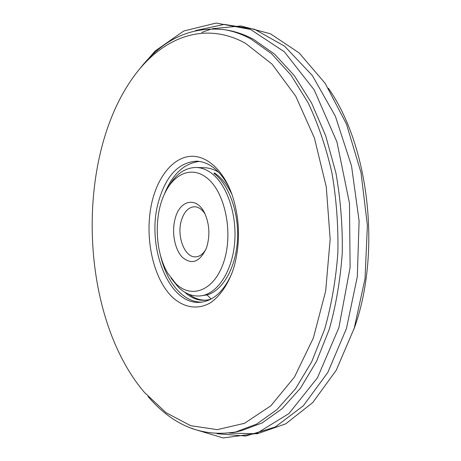 <?xml version="1.0" encoding="UTF-8"?>
<svg xmlns="http://www.w3.org/2000/svg" width="461" height="461" viewBox="0 0 461 461"><rect width="100%" height="100%" fill="white"/><g stroke="black" fill="none" stroke-linecap="round" stroke-linejoin="round"><path stroke-width="0.69" d="M328.347 88.241C369.301 146.045 381.581 253.815 353.944 329.108M148.027 396.483C172.938 425.595 202.125 437.426 235.588 431.98L256.552 424.132L276.784 409.766L295.455 388.882L311.682 361.822L324.625 329.321C331.424 305.32 335.839 279.873 337.861 252.985C338.409 225.781 336.421 199.014 331.908 172.685C326.019 147.168 318.073 123.825 308.063 102.653L290.972 75.103L271.581 53.73L250.778 38.914C241.944 34.172 233.093 31.083 224.219 29.654L226.72 30.063C235.686 31.509 244.641 34.604 253.579 39.358L274.606 54.162L294.302 75.592L311.544 102.941L325.679 135.753L335.931 173.059C340.587 199.417 342.696 226.074 342.258 253.031C340.327 279.96 336 305.378 329.269 329.287L316.551 361.326L300.537 388.081L282.023 408.798L262.061 422.956L241.351 430.707M229.261 433.104L257.394 433.749L285.785 423.803L312.725 402.586L336.219 370.281L354.244 328.163L365.031 278.715L367.388 225.469L360.998 172.558L346.465 124.061L325.212 83.412L299.172 52.946L270.451 33.786L241.022 25.954L212.556 28.674M210.954 29.135L201.734 32.443M216.987 433.715L245.863 436.02L275.252 427.001L303.28 405.813L327.754 372.557L346.424 328.607L357.304 276.744L359.102 220.969L351.53 165.948L335.377 116.235L312.333 75.523L284.61 46.204L254.541 29.245L224.265 24.393L195.493 30.576M191.626 428.494L223.21 437.95L256.477 433.536L288.938 413.569L317.514 377.715L338.875 327.673L350.106 267.495L349.473 203.272L336.945 141.971L314.229 89.953L284.281 51.736L250.53 29.446L216.169 23.05L183.778 31.002L155.161 50.975L141.435 66.753M154.354 53.107L155.161 50.975M224.219 29.654C190.508 26.11 162.036 39.571 138.813 70.037M245.408 43.253C202.684 19.777 159.385 39.271 131.898 79.165C75.535 159.673 79.793 310.576 140.617 387.764L144.31 392.276L166.121 412.745L190.739 425.699L217.275 429.646L244.514 423.29L270.861 405.784L294.464 377.046L313.336 338.063L325.673 291.024L330.162 239.265L326.273 186.838L314.385 137.92L295.714 96.147L272.048 64.131L245.408 43.253M152.735 199.002C159.028 175.566 173.094 158.325 189.454 156.417C205.762 154.568 223.228 169.406 232.217 195.176C239.847 218.675 240.521 242.377 234.223 266.274L233.439 268.884C228.155 284.31 220.122 296.043 210.631 302.67C197.711 310.27 183.513 307.666 171.97 296.786C151.802 276.807 143.59 233.012 152.735 199.002M232.067 272.935C224.155 290.937 213.725 300.699 200.771 302.22C168.634 306.15 145.457 245.275 158.717 200.956C166.185 175.48 178.874 162.22 196.789 161.177C209.807 161.961 220.773 171.123 229.687 188.653M160.48 255.452C166.623 282.61 183.691 302.963 202.108 302.059M197.925 299.033L200.881 300.18M199.377 161.408C183.76 163.448 172.022 174.552 164.168 194.721M210.769 299.201C201.434 301.863 192.767 299.535 184.757 292.205M175.791 283.601C191.828 299.564 215.022 290.384 224.121 260.817C233.485 231.445 224.565 190.952 206.488 177.623C192.104 166.317 174.909 173.25 165.597 191.764C153.617 214.267 154.671 251.654 167.908 273.448L175.791 283.601M175.197 218.451C179.928 199.319 197.619 196.109 205.283 214.561C209.38 224.668 209.968 235.156 207.052 246.03L206.24 248.439C199.751 262.084 191.834 265.075 182.475 257.399C174.621 249.493 171.388 231.871 175.197 218.451M205.963 249.159C203.186 253.994 199.797 256.558 195.798 256.852C184.78 257.993 176.43 236.297 181.386 220.467C184.077 211.795 188.411 207.225 194.386 206.753C198.391 206.822 201.918 209.19 204.966 213.864M171.037 278.167L178.401 287.278C185.005 293.594 192.168 296.486 199.878 295.962C216.359 294.723 231.612 273.2 234.499 244.37C237.484 215.575 227.267 184.965 211.611 173.319C206.637 169.596 201.52 167.648 196.248 167.476C185.08 167.602 175.82 174.068 168.461 186.866M231.958 194.444C227.152 184.711 221.332 177.531 214.503 172.904L213.944 173.382C229.013 184.55 239.201 212.884 237.421 240.596C235.698 268.262 222.542 290.718 206.995 294.925L199.878 295.962M206.591 300.14C200.431 300.445 194.571 298.503 189.01 294.314M196.248 167.476L204.528 167.735C209.38 167.896 214.129 169.423 218.773 172.322M211.155 298.993L206.995 294.925M241.351 430.701L235.588 431.98"/></g></svg>
